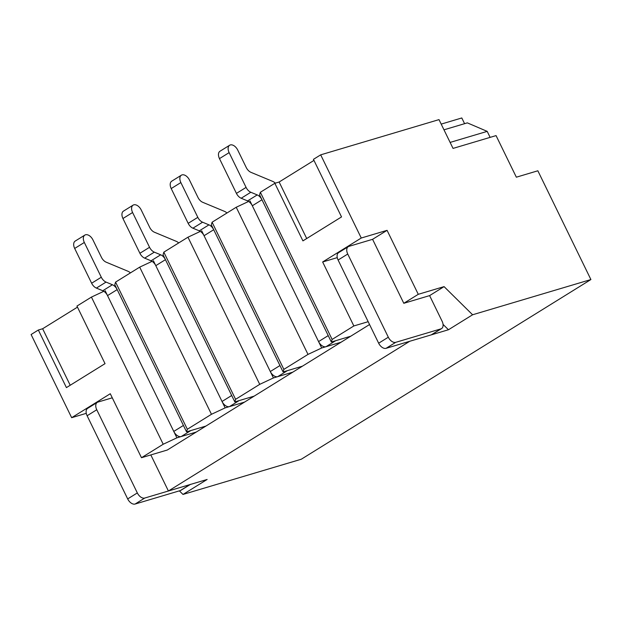 <?xml version="1.0" encoding="UTF-8"?>
<svg xmlns="http://www.w3.org/2000/svg" width="622" height="622" viewBox="0 0 622 622"><rect width="100%" height="100%" fill="white"/><g stroke="black" fill="none" stroke-linecap="round" stroke-linejoin="round"><path stroke-width="0.93" d="M277.723 376.652L287.38 370.665L302.44 366.179L283.08 371.948L211.309 224.799L212.094 222.225L283.865 369.375L307.999 354.4L321.691 347.986L341.05 342.224L325.99 346.711L335.647 340.716L350.699 336.238L292.783 372.166L277.723 376.652A7.176 4.393 -121.8 0 1 270.306 371.536L204.055 235.715A7.176 4.393 58.2 0 0 199.304 230.848L192.921 228.196A7.176 4.393 -121.8 0 1 188.171 223.337L171.205 188.559A7.176 4.393 -121.8 0 1 171.726 181.181L181.375 175.194A7.176 4.393 -121.8 0 1 189.461 180.015L197.967 197.438A7.176 4.393 58.2 0 0 202.718 202.298L224.558 211.387A7.176 4.393 -121.8 0 1 226.952 213.004M270.306 371.536L279.954 365.549L213.711 229.72A7.176 4.393 58.2 0 0 208.953 224.861L202.578 222.202A7.176 4.393 -121.8 0 1 197.819 217.342L180.862 182.573A7.176 4.393 -121.8 0 1 181.375 175.194M229.464 406.601L239.112 400.607L254.173 396.128L234.813 401.89L163.042 254.74L163.827 252.167L235.598 399.316L259.732 384.349L273.423 377.935L292.783 372.166L244.516 402.115L229.464 406.601A7.176 4.393 -121.8 0 1 222.038 401.478L155.795 265.656A7.176 4.393 58.2 0 0 151.037 260.797L144.654 258.138A7.176 4.393 -121.8 0 1 139.903 253.278L122.946 218.509A7.176 4.393 -121.8 0 1 123.459 211.122L133.116 205.136A7.176 4.393 -121.8 0 1 141.202 209.956L149.7 227.38A7.176 4.393 58.2 0 0 154.45 232.239L176.29 241.336A7.176 4.393 -121.8 0 1 178.685 242.953M222.038 401.478L231.695 395.491L165.444 259.669A7.176 4.393 58.2 0 0 160.694 254.81L154.31 252.151A7.176 4.393 -121.8 0 1 149.552 247.292L132.595 212.514A7.176 4.393 -121.8 0 1 133.116 205.136M181.196 436.543L190.853 430.556L205.905 426.07L186.546 431.839L114.775 284.689L115.568 282.116L187.331 429.266L211.464 414.291L225.156 407.877L244.516 402.115L196.257 432.057L181.196 436.543A7.176 4.393 -121.8 0 1 173.771 431.427L107.528 295.598A7.176 4.393 58.2 0 0 102.77 290.738L96.394 288.087A7.176 4.393 -121.8 0 1 91.636 283.228L74.679 248.45A7.176 4.393 -121.8 0 1 75.192 241.072L84.849 235.085A7.176 4.393 -121.8 0 1 92.935 239.898L101.433 257.329A7.176 4.393 58.2 0 0 106.191 262.189L128.023 271.278A7.176 4.393 -121.8 0 1 130.426 272.895M173.771 431.427L183.428 425.44L117.177 289.611A7.176 4.393 58.2 0 0 112.426 284.752L106.043 282.093A7.176 4.393 -121.8 0 1 101.293 277.233L84.328 242.463A7.176 4.393 -121.8 0 1 84.849 235.085M325.99 346.711A7.176 4.393 -121.8 0 1 318.573 341.595L252.322 205.765A7.176 4.393 58.2 0 0 247.572 200.906L241.188 198.247A7.176 4.393 -121.8 0 1 236.43 193.388L219.473 158.618A7.176 4.393 -121.8 0 1 219.994 151.232L229.642 145.245A7.176 4.393 -121.8 0 1 237.728 150.065L246.226 167.489A7.176 4.393 58.2 0 0 250.985 172.348L272.817 181.445A7.176 4.393 -121.8 0 1 275.313 183.156M318.573 341.595L328.222 335.6L261.979 199.779A7.176 4.393 58.2 0 0 257.22 194.919L250.837 192.26A7.176 4.393 -121.8 0 1 246.087 187.401L229.129 152.631A7.176 4.393 -121.8 0 1 229.642 145.245M112.271 397.816L97.949 402.076A7.176 4.393 58.2 0 0 97.281 402.372L87.632 408.366A7.176 4.393 58.2 0 0 87.111 415.745L127.681 498.914A7.176 4.393 58.2 0 0 135.106 504.038L180.271 490.587A7.176 4.393 58.2 0 0 180.94 490.284L190.285 484.491M429.608 295.613L403.795 303.295L372.586 239.315L348.926 246.366A7.176 4.393 58.2 0 0 348.266 246.662A7.176 4.393 58.2 0 0 347.745 254.04L388.315 337.21A7.176 4.393 58.2 0 0 395.732 342.333L440.905 328.882A7.176 4.393 58.2 0 0 441.573 328.579A7.176 4.393 58.2 0 0 442.087 321.201L429.608 295.613L444.085 286.625L472.596 314.771L448.462 329.746L409.743 341.276L168.414 490.999L150.827 454.931M97.281 402.372A7.176 4.393 58.2 0 0 96.768 409.758L137.33 492.927A7.176 4.393 58.2 0 0 144.755 498.043L189.928 484.592A7.176 4.393 58.2 0 0 190.589 484.297M348.266 246.662L338.609 252.649A7.176 4.393 58.2 0 0 338.096 260.027L378.658 343.204A7.176 4.393 58.2 0 0 386.083 348.32L431.256 334.869A7.176 4.393 58.2 0 0 431.917 334.574L441.573 328.579M464.587 123.685L461.796 117.962L441.185 124.105M443.976 129.819L467.332 122.868L487.197 131.374L490.12 137.369M472.596 314.771L590.9 279.55L537.851 170.786L516.346 177.192L496.061 135.604L453.041 148.409L439 119.618L320.688 154.847L361.258 238.024L387.071 230.334L418.272 294.315L444.085 286.625M590.9 279.55L301.312 459.215L183 494.443L207.134 479.469L168.414 490.999M77.47 307.136L42.638 328.75L38.339 330.025L31.1 334.519L71.662 417.689L86.279 413.342M71.662 417.689L110.281 393.734L141.482 457.714L167.295 450.025L196.257 432.057L176.897 437.826L163.205 444.24L91.434 297.091L76.949 306.071L105.032 363.652L66.422 387.607L38.339 330.025M91.434 297.091L103.812 291.29M115.568 282.116L139.693 267.141L152.079 261.341M163.827 252.167L187.961 237.2L200.346 231.4M212.094 222.225L236.228 207.25L248.606 201.45M369.554 324.536L350.699 336.238L331.339 341.999L259.576 194.849L260.361 192.284L274.838 183.296L279.138 182.013L313.97 160.406M274.838 183.296L302.922 240.877L341.532 216.922L313.449 159.341L320.688 154.847M450.118 142.415L487.197 131.374M179.369 490.851L183 494.443M163.205 444.24L141.482 457.714M70.208 385.259L42.638 328.75M176.897 437.826L105.126 290.676M187.331 429.266L186.546 431.839M211.464 414.291L139.693 267.141M225.156 407.877L153.393 260.727M235.598 399.316L234.813 401.89M259.732 384.349L187.961 237.2M273.423 377.935L201.652 230.785M283.865 369.375L283.08 371.948M307.999 354.4L236.228 207.25M321.691 347.986L249.92 200.836M260.361 192.284L332.132 339.433L331.339 341.999M332.132 339.433L353.848 325.951L368.17 321.691M337.256 257.625L322.647 261.979L353.848 325.951M322.647 261.979L361.258 238.024M279.138 182.013L306.708 238.529M372.586 239.315L387.071 230.334M403.795 303.295L418.272 294.315M448.462 329.746L443.058 324.404M213.711 229.72L204.055 235.715M180.862 182.573L171.205 188.559M197.819 217.342L188.171 223.337M202.578 222.202L192.921 228.196M208.953 224.861L199.304 230.848M165.444 259.669L155.795 265.656M132.595 212.514L122.946 218.509M149.552 247.292L139.903 253.278M154.31 252.151L144.654 258.138M160.694 254.81L151.037 260.797M117.177 289.611L107.528 295.598M84.328 242.463L74.679 248.45M101.293 277.233L91.636 283.228M106.043 282.093L96.394 288.087M112.426 284.752L102.77 290.738M261.979 199.779L252.322 205.765M257.22 194.919L247.572 200.906M250.837 192.26L241.188 198.247M246.087 187.401L236.43 193.388M229.129 152.631L219.473 158.618M189.928 484.592L180.271 490.587M144.755 498.043L135.106 504.038M137.33 492.927L127.681 498.914M96.768 409.758L87.111 415.745M338.096 260.027L347.745 254.04M378.658 343.204L388.315 337.21M386.083 348.32L395.732 342.333M431.256 334.869L440.905 328.882"/></g></svg>
